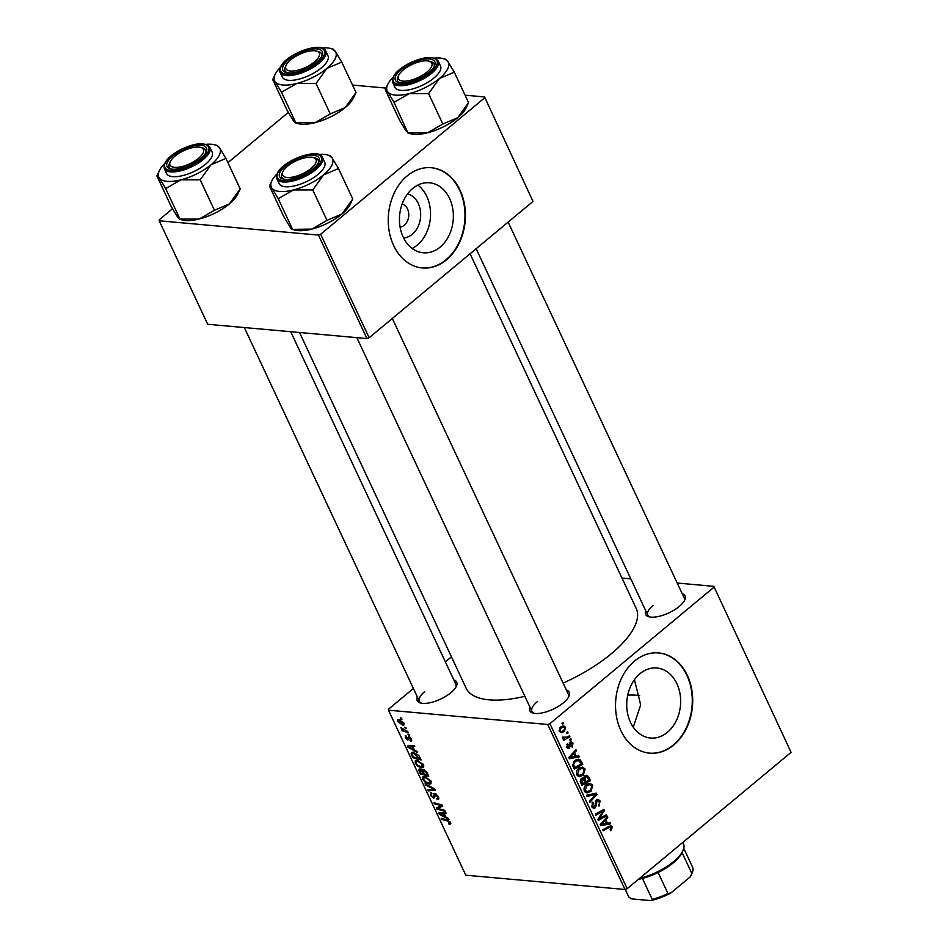 <?xml version="1.0" encoding="UTF-8"?>
<svg xmlns="http://www.w3.org/2000/svg" width="948" height="948" viewBox="0 0 948 948"><rect width="100%" height="100%" fill="white"/><g stroke="black" fill="none" stroke-linecap="round" stroke-linejoin="round"><path stroke-width="1.42" d="M407.557 193.902A22.278 17.04 -84.9 0 1 420.485 211.38A22.278 17.04 -84.9 0 1 412.285 234.322A22.278 17.04 -84.9 0 1 403.611 237.96M400.08 227.093A11.743 8.982 95.1 0 0 404.346 225.197A11.743 8.982 95.1 0 0 408.683 213.3A11.743 8.982 95.1 0 0 402.153 203.974M412.664 188.498A35.159 26.888 95.1 0 0 400.02 226.714A35.159 26.888 95.1 0 0 423.258 252.808A35.159 26.888 95.1 0 0 440.133 247.108A35.159 26.888 95.1 0 0 452.777 208.88A35.159 26.888 95.1 0 0 429.539 182.786A35.159 26.888 95.1 0 0 412.664 188.498M412.155 248.459A35.159 26.888 95.1 0 0 417.321 245.058A35.159 26.888 95.1 0 0 417.843 185.097M407.178 175.89A50.315 38.489 95.1 0 0 389.071 230.601A50.315 38.489 95.1 0 0 422.334 267.952A50.315 38.489 95.1 0 0 446.484 259.788A50.315 38.489 95.1 0 0 464.591 205.076A50.315 38.489 95.1 0 0 431.328 167.725A50.315 38.489 95.1 0 0 407.178 175.89M422.121 267.928A50.315 38.489 95.1 0 0 446.046 259.752A50.315 38.489 95.1 0 0 464.176 205.171A50.315 38.489 95.1 0 0 431.115 167.713M667.416 732.318A35.159 26.888 -84.9 0 1 650.541 738.03A35.159 26.888 -84.9 0 1 627.303 711.936A35.159 26.888 -84.9 0 1 639.959 673.708A35.159 26.888 -84.9 0 1 656.834 667.996A35.159 26.888 -84.9 0 1 680.072 694.09A35.159 26.888 -84.9 0 1 667.416 732.318M634.473 661.1A50.315 38.489 95.1 0 0 616.366 715.811A50.315 38.489 95.1 0 0 649.617 753.162A50.315 38.489 95.1 0 0 673.767 744.998A50.315 38.489 95.1 0 0 691.874 690.286A50.315 38.489 95.1 0 0 658.623 652.935A50.315 38.489 95.1 0 0 634.473 661.1M649.404 753.139A50.315 38.489 95.1 0 0 673.341 744.962A50.315 38.489 95.1 0 0 691.471 690.381A50.315 38.489 95.1 0 0 658.398 652.923M453.808 679.882A21.804 8.508 154.9 0 1 456.379 686.269A21.804 8.508 154.9 0 1 450.952 692.633A21.804 8.508 154.9 0 1 420.616 703.025A21.804 8.508 154.9 0 1 417.357 696.958M424.704 691.625A20.121 7.857 -25.1 0 0 419.395 701.319A20.121 7.857 -25.1 0 0 421.647 703.238M682.169 593.649A21.804 8.508 154.9 0 1 684.752 600.037A21.804 8.508 154.9 0 1 679.325 606.4A21.804 8.508 154.9 0 1 648.989 616.793A21.804 8.508 154.9 0 1 645.718 610.725M653.077 605.381A20.121 7.857 -25.1 0 0 647.768 615.086A20.121 7.857 -25.1 0 0 650.02 617.006M566.347 689.99A21.804 8.508 154.9 0 1 568.93 696.377A21.804 8.508 154.9 0 1 563.503 702.741A21.804 8.508 154.9 0 1 533.167 713.133A21.804 8.508 154.9 0 1 529.896 707.054M537.255 701.721A20.121 7.857 -25.1 0 0 531.947 711.427A20.121 7.857 -25.1 0 0 534.198 713.346M470.066 253.768L636.203 608.426A93.923 36.664 154.9 0 1 611.401 653.67A93.923 36.664 154.9 0 1 563.124 683.105M409.121 734.451L409.595 735.47L408.422 735.162L407.936 734.119L409.121 734.451M405.91 727.59L406.384 728.609L405.211 728.301L404.725 727.258L405.91 727.59M423.424 764.787L423.318 767.489L421.741 767.856L417.784 766.209L415.283 763.211L415.354 760.474L417.049 760.13L423.424 764.787M417.061 751.409L417.582 752.511L407.924 747.285L407.332 746.04L414.24 745.377L414.714 746.396L412.818 746.55L414.442 750.022L417.061 751.409M426.873 772.347L428.709 776.27L420.402 773.947L418.72 770.096L419.798 768.899L422.263 770.416L423.211 769.326L426.873 772.347M420.106 768.947L418.72 770.096L419.798 768.899M423.507 769.373L422.263 770.416L423.211 769.326M434.587 788.819L435.203 790.111L428.366 790.94L427.892 789.909L433.746 789.21L425.569 784.956L425.06 783.866L434.587 788.819M450.81 823.575L449.044 824.286L448.475 823.255L449.589 822.437L447.551 820.98L441.661 819.321L441.187 818.29L447.266 819.996L450.501 822.591L449.779 824.44L450.596 824.274M449.174 823.409L450.158 821.975M444.671 810.327L445.145 811.358L436.838 809.011L436.329 807.933L441.413 805.705L434.385 803.774L433.9 802.743L442.206 805.077L442.704 806.144L437.644 808.395L444.671 810.327M547.731 724.485L388.479 710.194L465.776 875.194L625.016 889.485L547.731 724.485L549.911 723.668L627.197 888.667L625.016 889.485M448.44 818.397L448.961 819.499L439.303 814.273L438.723 813.029L445.619 812.365L446.105 813.396L444.197 813.538L445.833 817.01L448.44 818.397M431.838 793.618L431.233 795.467L433.094 797.244L434.753 793.5L438.403 796.77L438.604 799.318L437.277 799.567L436.708 798.548L437.692 798.382L437.49 796.628L435.31 794.519L434.729 797.268L433.627 798.263L430.345 795.348L431.186 792.682L431.909 793.725L431.174 793.855L431.719 793.393M435.997 793.938L434.765 794.732M434.729 797.268L433.627 798.263L434.717 797.363M430.274 792.919L431.186 792.682M433.094 797.244L434.694 796.012M433.829 793.713L434.753 793.5M431.044 781.057L430.937 783.759L429.361 784.126L425.403 782.491L422.903 779.481L422.974 776.744L424.68 776.4L431.044 781.057M409.903 740.127L410.591 738.788L409.121 737.378L407.901 740.068L405.341 737.793L405.922 735.624L406.052 737.9L407.308 739.037L408.588 736.347L411.302 738.895L410.484 741.146L409.903 740.127L411.468 739.298M409.737 736.869L408.742 737.544M405.211 735.802L405.922 735.624M406.502 736.655L406.052 737.9M411.432 740.981L410.579 741.158L411.693 740.234M419.739 757.108L421.09 760L412.783 757.677L411.159 753.992L411.468 752.439L413.127 752.108L418.815 755.52L419.739 757.108M403.86 723.016L402.805 725.244L397.816 721.701L397.828 719.769L398.99 719.544L403.86 723.016M403.86 725.019L402.805 725.244L404.18 724.106M407.747 731.512L408.221 732.543L402.189 730.849L401.703 729.818L402.959 730.173L400.826 727.744L407.747 731.512M401.502 718.181L401.976 719.2L400.803 718.892L400.317 717.849L401.502 718.181M451.449 656.834L445.37 661.882M413.387 688.485L388.514 709.175L388.479 710.194M713.82 586.338L791.082 752.356L713.82 586.338L677.204 583.044M630.811 578.884L621.995 578.09M570.826 738.765L571.312 739.784L570.104 740.495L569.618 739.452L570.826 738.765M567.615 731.903L568.089 732.923L566.88 733.622L566.394 732.591L567.615 731.903M585.141 769.006L583.364 775.156L579.299 776.673L576.775 774.741C576.017 772.134 576.645 770.049 578.636 768.484L582.475 767.086L585.141 769.006L583.553 768.864M578.778 755.722L579.287 756.824L569.404 758.72L568.824 757.476L575.946 749.69L576.431 750.709L574.464 752.795L576.1 756.279L578.778 755.722M588.59 776.661L590.426 780.583L581.894 785.382L580.212 781.413L581.337 778.604L583.861 778.379L584.857 775.855L586.729 775.227L588.59 776.661L584.43 776.294M582.949 777.988L581.93 778.201M596.292 793.132L596.908 794.424L589.857 802.375L589.372 801.344L595.415 794.543L587.061 796.403L586.539 795.301L596.292 793.132M611.27 827.497L609.197 827.367L603.153 830.756L602.667 829.725L610.796 825.649L612.218 826.81L611.436 830.235L610.69 830.732L610.109 829.796L611.27 827.497L608.118 826.668M606.376 814.64L606.862 815.671L598.318 820.447L597.821 819.368L603.082 811.097L595.865 815.209L595.391 814.178L603.912 809.391L604.421 810.457L599.172 818.74L606.376 814.64M713.785 587.357L549.911 723.668M791.082 752.356L627.197 888.667M610.157 822.71L610.666 823.812L600.795 825.72L600.202 824.476L607.336 816.678L607.81 817.709L605.855 819.795L607.478 823.267L610.157 822.71M600.12 800.989L598.911 806.203L598.342 805.267L599.361 804.058L599.183 801.676L596.956 800.764L596.328 805.35L595.166 807.909L593.661 808.478L591.825 806.878L592.737 802.15L593.46 802.968L592.749 806.155L594.645 806.926L596.399 799.816L598.022 799.235L600.12 800.989L598.626 800.859M595.925 800.29L597.821 800.468L595.652 800.657M591.908 807.032L594.645 806.926M592.761 785.276L590.983 791.426L586.919 792.943L584.395 791.011C583.636 788.404 584.264 786.319 586.255 784.754L590.106 783.356L592.761 785.276L591.185 785.134M570.258 742.071L573.007 743.114L572.236 747.131L571.561 746.289L572.284 743.659L570.791 743.042L569.499 748.173L568.338 748.6L566.892 747.38L567.52 743.635L567.615 746.846L568.895 747.261L569.464 743.433L571.371 741.692M569.748 742.687L571.371 742.829L569.618 742.936M566.655 746.751L568.895 747.261M581.444 761.422L582.795 764.313L574.275 769.112L572.651 765.332L574.713 760.628L578.73 759.158L581.444 761.422L579.975 761.291M565.565 727.235L564.463 731.524L561.275 732.757L559.356 731.287L560.6 726.962L563.598 725.801L565.565 727.235L564.084 727.104M562.934 738.456L564.534 738.599L562.496 737.994L562.377 737.141L566.951 737.177L569.452 735.826L569.938 736.857L563.74 740.341L563.254 739.31L564.534 738.599L563.598 738.634M562.377 737.366L564.439 738.018L562.437 737.84M563.207 722.495L563.681 723.514L562.484 724.225L561.986 723.182L563.207 722.495M634.437 679.68L640.67 704.909L633.276 727.199M627.73 695.133A68.766 26.84 154.9 0 1 639.651 695.678M318.469 235.08L159.228 220.789L207.695 324.263L366.947 338.555L318.469 235.08L320.649 234.263L369.127 337.737L366.947 338.555M288.322 112.409L227.923 162.653M172.5 208.75L159.264 219.77L159.228 220.789M484.57 96.933L533.001 201.426L484.57 96.933L465.077 95.179M386.014 88.081L352.526 85.071M484.535 97.952L320.649 234.263M533.001 201.426L369.127 337.737M524.86 696.306A93.923 36.664 154.9 0 1 466.096 688.106L299.521 332.499M684.255 600.973A20.121 7.857 -25.1 0 0 684.219 598.01L508.128 222.105M568.433 697.313A20.121 7.857 -25.1 0 0 568.397 694.351L392.306 318.445M455.881 687.205A20.121 7.857 -25.1 0 0 455.846 684.243L290.704 331.717M604.848 815.493L606.862 815.671M601.162 810.931L603.082 811.097M598.828 812.246L600.878 812.424M602.336 810.267L604.421 810.457M599.811 816.11L600.913 816.204M598.259 818.657L599.172 818.74M606.246 823.16L610.666 823.812M606.365 823.433L605.014 820.684L601.411 824.523L606.305 823.468M600.89 824.476L600.274 824.606M606.507 817.591L607.81 817.709M604.587 819.676L605.855 819.795M606.163 823.148L607.478 823.267M600.25 824.428L601.411 824.523M603.769 820.577L605.014 820.684M610.322 830.128L611.436 830.235M608.474 826.466L612.218 826.81M595.261 801.498L596.399 801.593M595.178 805.243L596.328 805.35M592.287 807.649L595.166 807.909M592.109 802.849L593.46 802.968M592.014 802.992L593.282 803.11M591.528 806.049L592.749 806.155M592.559 793.962L596.908 794.424M591.54 794.187L595.415 794.543M589.206 791.272L590.983 791.426M586.018 791.544L585.117 792.078M587.701 783.818L588.234 784.47M587.144 791.639L584.608 791.414L587.144 791.639L590.545 790.383L591.825 785.963L589.952 784.624L586.646 785.845L585.319 790.288L587.144 791.639M584.098 790.182L585.319 790.288M585.283 785.726L586.646 785.845M588.424 780.405L590.426 780.583M582.416 783.795L585.07 782.29L583.198 779.256L581.847 779.588L582.416 783.795L581.1 783.676M580.342 781.934L581.598 782.041M580.579 779.481L583.198 779.256M586.065 781.733L588.945 780.121L586.457 776.495L585.307 776.886L585.058 779.576L586.065 781.733L584.75 781.614M583.494 779.434L585.058 779.576M584.11 776.779L585.307 776.886M569.452 743.576L570.4 743.659M567.26 747.972L569.499 748.173M566.857 744.464L568.101 744.571M571.81 743.007L573.007 743.114M574.855 756.16L579.287 756.824M574.986 756.433L573.635 753.696L570.032 757.535L574.926 756.468M569.511 757.488L568.883 757.606M575.116 750.603L576.431 750.709M573.208 752.688L574.464 752.795M574.784 756.16L576.1 756.279M568.871 757.428L570.032 757.535M572.391 753.589L573.635 753.696M580.804 764.135L582.795 764.313M576.266 759.621L580.52 760M576.218 759.621L577.142 761.031M574.784 767.525L581.325 763.851L578.446 760.403L575.14 761.682L573.623 764.645L574.784 767.525L573.469 767.406M572.568 764.55L573.623 764.645M573.765 761.564L575.14 761.682M581.586 775.002L583.364 775.156M578.399 775.274L577.498 775.808M580.069 767.548L580.603 768.2M579.524 775.369L576.988 775.144L579.524 775.369L582.925 774.113L584.193 769.693L582.321 768.354L579.027 769.575L577.688 774.018L579.524 775.369M576.479 773.912L577.688 774.018M577.664 769.456L579.027 769.575M562.614 731.358L564.463 731.524M560.078 730.754L561.287 731.607L563.894 730.576L564.866 727.815L563.669 727.009L561.074 727.981L560.078 730.754L559.142 730.671M559.747 727.863L561.074 727.981M566.489 732.768L568.089 732.923M567.899 736.667L569.938 736.857M569.701 739.641L571.312 739.784M562.081 723.371L563.681 723.514M440.453 806.001L436.838 809.011M442.183 805.065L441.413 805.705M440.085 804.485L439.256 805.16M435.191 803.098L434.385 803.774M442.313 805.314L439.327 807.791M440.583 805.954L437.644 808.395M441.069 812.803L439.303 814.273M445.596 812.377L444.197 813.538M441.815 814.818L444.683 816.37L443.391 813.597L439.896 813.87L441.815 814.818M445.299 815.873L444.683 816.37M441.187 812.792L439.896 813.87M444.766 812.448L443.391 813.597M450.656 822.947L449.044 824.286M442.467 818.657L441.661 819.321M438.888 798.228L437.277 799.567M438.723 797.529L437.692 798.382M438.083 796.142L437.49 796.628M435.831 793.843L434.966 794.566M430.996 794.803L430.345 795.348M429.93 789.637L428.366 790.94M434.35 788.7L433.746 789.21M426.185 784.446L425.569 784.956M431.447 782.396L429.361 784.126M423.566 778.924L422.903 779.481M425.96 776.661L423.875 777.656L423.803 779.588L425.605 781.733L428.923 783.107L431.328 781.804M430.712 780.429L430.131 780.903L425.071 777.407M428.923 783.107L430.131 780.903M421.208 773.272L420.402 773.947M421.031 769.314L420.083 771.447L420.9 773.189L423.483 773.912L421.623 770.57L419.846 770.013L420.829 769.207M424.088 773.402L423.483 773.912M424.408 769.729L423.448 772.028L424.455 774.184L427.264 774.966L425.853 772.063L423.164 770.44L424.171 769.61M427.868 774.469L427.264 774.966M411.693 740.139L410.484 741.146M409.643 736.797L408.932 737.39M408.671 738.172L407.699 738.978M409.69 745.815L407.924 747.285M414.217 745.377L412.818 746.55M410.437 747.83L413.304 749.382L412.001 746.609L408.517 746.882L410.437 747.83M413.909 748.873L413.304 749.382M409.809 745.803L408.517 746.882M413.387 745.46L412.001 746.609M413.589 757.002L412.783 757.677M413.387 752.131L411.159 753.992M413.269 756.919L419.632 758.696L413.553 753.115L412.107 754.158L413.269 756.919M420.248 758.199L419.632 758.696M413.731 752.191L412.107 754.158M414.454 752.38L413.553 753.115M419.632 756.895L419.028 757.393M423.827 766.126L421.741 767.856M415.947 762.654L415.283 763.211M418.341 760.391L416.255 761.386L416.184 763.318L417.985 765.463L421.303 766.837L423.709 765.534M423.081 764.159L422.512 764.633L417.452 761.137M421.303 766.837L422.512 764.633M398.516 721.807L402.248 724.213L403.173 722.945L399.464 720.551L398.516 721.807L400.317 719.852M403.623 722.566L402.248 724.213M405.945 727.673L405.211 728.301M403.244 729.972L402.189 730.849M409.169 734.546L408.422 735.162M401.537 718.276L400.803 718.892M639.663 878.298A36.901 14.398 -25.1 0 0 673.732 861.531A36.901 14.398 -25.1 0 0 682.915 850.759L682.074 852.548A35.218 13.746 154.9 0 1 682.062 852.584A35.218 13.746 154.9 0 1 673.305 862.834A35.218 13.746 154.9 0 1 658.102 872.504A35.218 13.746 154.9 0 1 642.424 878.429A35.218 13.746 154.9 0 1 638.395 879.353M682.915 850.759A36.901 14.398 -25.1 0 0 683.472 843.756L682.833 842.393M658.102 872.504L667.925 893.478L670.911 892.945A33.547 13.094 154.9 0 1 650.648 900.6L631.878 898.917L628.974 897.318L625.265 889.402M690.215 876.888L691.886 873.558A35.218 13.746 -25.1 0 0 691.898 873.523L691.056 875.324A33.547 13.094 154.9 0 1 690.215 876.888L670.911 892.945M682.062 852.584L691.886 873.558M650.648 900.6L652.248 899.403A35.218 13.746 -25.1 0 0 667.925 893.478M642.424 878.429L652.248 899.403M625.218 889.414L628.643 896.725A35.218 13.746 -25.1 0 0 628.974 897.318M691.898 873.523A35.218 13.746 -25.1 0 0 692.431 866.839L683.769 848.353M314.404 61.952A18.45 7.205 -25.1 0 0 316.407 51.038A18.45 7.205 -25.1 0 0 290.74 59.831A18.45 7.205 -25.1 0 0 286.154 65.211A18.45 7.205 -25.1 0 0 294.01 70.934A18.45 7.205 -25.1 0 0 314.404 61.952M316.407 51.038L318.327 51.536A20.121 7.857 154.9 0 1 321.455 53.752A20.121 7.857 154.9 0 1 321.491 56.714A20.121 7.857 -25.1 0 0 321.455 53.752A20.121 7.857 -25.1 0 0 317.284 51.334M285.407 66.81A20.121 7.857 -25.1 0 0 285.004 70.827A20.121 7.857 -25.1 0 0 287.256 72.747A20.121 7.857 154.9 0 1 285.004 70.827A20.121 7.857 154.9 0 1 285.312 67L286.154 65.211M321.834 48.004A33.761 13.177 -25.1 0 1 330.508 48.455A33.761 13.177 -25.1 0 1 335.319 51.405A33.761 13.177 154.9 0 1 335.094 58.895A33.761 13.177 154.9 0 1 326.847 68.434L341.754 62.082L335.319 51.405L332.973 49.438M321.882 55.991A21.804 8.508 154.9 0 1 305.991 68.683A21.804 8.508 154.9 0 1 286.225 72.534A21.804 8.508 154.9 0 1 283.262 65.791A21.804 8.508 154.9 0 1 307.863 49.936A21.804 8.508 154.9 0 1 321.988 55.778A21.804 8.508 154.9 0 1 321.882 55.991M327.475 60.826A25.158 9.824 -25.1 0 0 327.972 55.814L325.745 51.062A25.158 9.824 154.9 0 1 325.247 56.074A25.158 9.824 154.9 0 1 301.867 72.806A25.158 9.824 154.9 0 1 280.181 72.404L282.409 77.155A25.158 9.824 -25.1 0 0 304.095 77.558A25.158 9.824 -25.1 0 0 327.475 60.826M356.021 92.525L345.191 107.586A33.761 13.177 154.9 0 0 353.592 97.727L356.021 92.525L341.754 62.082M316.028 83.483L326.847 68.434A33.761 13.177 154.9 0 1 296.724 83.507L316.028 83.483L330.283 113.926L315.068 122.659L295.764 122.683L281.497 92.24L296.724 83.507A33.761 13.177 154.9 0 1 275.062 81.564L281.497 92.24M272.716 79.596C272.811 78.838 273.593 79.502 275.062 81.564A33.761 13.177 154.9 0 1 275.145 74.394L272.716 79.596L286.971 110.039L293.406 120.716C294.887 122.778 295.669 123.441 295.764 122.683L298.217 123.667A33.761 13.177 154.9 0 0 315.068 122.659A33.761 13.177 154.9 0 0 345.191 107.586L330.283 113.926M275.145 74.394A33.761 13.177 154.9 0 1 280.347 67.438M426.956 72.06A18.45 7.205 -25.1 0 0 428.958 61.146A18.45 7.205 -25.1 0 0 403.279 69.927A18.45 7.205 -25.1 0 0 398.693 75.319A18.45 7.205 -25.1 0 0 406.562 81.042A18.45 7.205 -25.1 0 0 426.956 72.06M428.958 61.146L430.866 61.644A20.121 7.857 154.9 0 1 434.006 63.86A20.121 7.857 154.9 0 1 434.042 66.822A20.121 7.857 -25.1 0 0 434.006 63.86A20.121 7.857 -25.1 0 0 429.835 61.43M398.361 76.172A20.121 7.857 -25.1 0 0 397.556 80.936A20.121 7.857 -25.1 0 0 399.807 82.855A20.121 7.857 154.9 0 1 397.556 80.936A20.121 7.857 154.9 0 1 397.852 77.108L398.693 75.319M434.385 58.112A33.761 13.177 154.9 0 1 443.06 58.563A33.761 13.177 154.9 0 1 447.871 61.502A33.761 13.177 -25.1 0 1 439.398 78.53A33.761 13.177 154.9 0 1 425.356 87.536A33.761 13.177 154.9 0 1 409.263 93.615L428.567 93.591L439.398 78.53L454.305 72.178L447.871 61.502L445.513 59.534M420.035 78.068A21.804 8.508 154.9 0 1 398.764 82.642A21.804 8.508 154.9 0 1 410.2 63.919A21.804 8.508 154.9 0 1 434.528 65.886A21.804 8.508 154.9 0 1 420.035 78.068M423.412 84.751A25.158 9.824 -25.1 0 0 440.524 65.922L438.296 61.158A25.158 9.824 154.9 0 1 421.185 79.999A25.158 9.824 154.9 0 1 392.733 82.5L394.961 87.263A25.158 9.824 -25.1 0 0 423.412 84.751M442.834 124.034L427.607 132.767A33.761 13.177 154.9 0 0 457.742 117.682A33.761 13.177 154.9 0 0 466.132 107.835L468.561 102.633L457.742 117.682L442.834 124.034L428.567 93.591M468.561 102.633L454.305 72.178M394.048 102.348L409.263 93.615A33.761 13.177 154.9 0 1 387.614 91.672L394.048 102.348L407.948 133.028L410.768 133.763A33.761 13.177 154.9 0 0 427.607 132.767L408.304 132.791L405.957 130.824L399.523 120.147L385.255 89.705L387.685 84.502A33.761 13.177 154.9 0 1 392.887 77.546M385.255 89.705L387.614 91.672A33.761 13.177 154.9 0 1 387.685 84.502M174.918 156.171A18.45 7.205 -25.1 0 0 170.32 161.551A18.45 7.205 -25.1 0 0 178.188 167.275A18.45 7.205 -25.1 0 0 198.582 158.292A18.45 7.205 -25.1 0 0 200.585 147.378A18.45 7.205 -25.1 0 0 174.918 156.171M169.988 162.404A20.121 7.857 -25.1 0 0 169.182 167.168A20.121 7.857 -25.1 0 0 171.434 169.088A20.121 7.857 154.9 0 1 169.182 167.168A20.121 7.857 154.9 0 1 169.491 163.34L170.32 161.551M200.585 147.378L202.505 147.876A20.121 7.857 154.9 0 1 205.633 150.092A20.121 7.857 154.9 0 1 205.669 153.055A20.121 7.857 -25.1 0 0 205.633 150.092A20.121 7.857 -25.1 0 0 201.462 147.663M164.525 163.779A33.761 13.177 -25.1 0 0 159.311 170.735L156.894 175.937L171.15 206.38L177.584 217.056L179.587 219.261L182.395 220.007A33.761 13.177 154.9 0 0 199.234 219L214.461 210.266L229.369 203.915A33.761 13.177 154.9 0 0 237.77 194.067L240.2 188.865L229.369 203.915A33.761 13.177 154.9 0 1 215.326 212.933A33.761 13.177 154.9 0 1 199.234 219L179.942 219.024L165.675 188.581L180.902 179.847L200.194 179.824L211.025 164.762L225.932 158.423L219.498 147.746L217.139 145.767M181.838 150.151A21.804 8.508 154.9 0 1 206.166 152.118A21.804 8.508 154.9 0 1 191.662 164.3A21.804 8.508 154.9 0 1 170.403 168.874A21.804 8.508 154.9 0 1 181.838 150.151M164.359 168.744L166.587 173.496A25.158 9.824 -25.1 0 0 195.039 170.984A25.158 9.824 -25.1 0 0 212.151 152.154L209.923 147.402A25.158 9.824 154.9 0 1 192.811 166.232A25.158 9.824 154.9 0 1 164.359 168.744C162.997 162.499 168.626 156.029 181.246 149.334C195.75 142.638 205.313 141.999 209.923 147.402M240.2 188.865L225.932 158.423M214.461 210.266L200.194 179.824M156.894 175.937L159.24 177.904L165.675 188.581M206.012 144.345A33.761 13.177 154.9 0 1 214.686 144.795A33.761 13.177 154.9 0 1 219.498 147.746A33.761 13.177 154.9 0 1 211.025 164.762A33.761 13.177 154.9 0 1 180.902 179.847A33.761 13.177 154.9 0 1 159.24 177.904A33.761 13.177 -25.1 0 1 159.311 170.735M287.457 166.267A18.45 7.205 -25.1 0 0 282.871 171.659A18.45 7.205 -25.1 0 0 290.74 177.383A18.45 7.205 -25.1 0 0 311.134 168.4A18.45 7.205 -25.1 0 0 313.136 157.487A18.45 7.205 -25.1 0 0 287.457 166.267M282.125 173.259A20.121 7.857 -25.1 0 0 281.722 177.264A20.121 7.857 -25.1 0 0 283.973 179.196A20.121 7.857 154.9 0 1 281.722 177.264A20.121 7.857 154.9 0 1 282.03 173.448L282.871 171.659M313.136 157.487L315.044 157.984A20.121 7.857 154.9 0 1 318.173 160.188A20.121 7.857 154.9 0 1 318.22 163.151A20.121 7.857 -25.1 0 0 318.173 160.188A20.121 7.857 -25.1 0 0 314.001 157.771M350.464 203.844A33.761 13.177 154.9 0 1 350.31 204.164A33.761 13.177 154.9 0 1 350.156 204.495A33.761 13.177 154.9 0 1 341.908 214.023L327.013 220.374L312.745 189.932L323.576 174.87L338.483 168.519L332.049 157.842L329.691 155.875M352.68 199.104L341.908 214.023A33.761 13.177 154.9 0 1 311.785 229.108L292.126 229.369M278.226 198.689L293.442 189.956A33.761 13.177 -25.1 0 1 271.792 188.012L278.226 198.689L292.482 229.132C292.387 229.878 291.605 229.226 290.135 227.165L283.701 216.488L269.433 186.033C269.528 185.287 270.31 185.938 271.792 188.012A33.761 13.177 154.9 0 1 271.863 180.831A33.761 13.177 154.9 0 1 272.017 180.511A33.761 13.177 154.9 0 1 277.065 173.887M269.433 186.033L271.863 180.831M279.992 172.228A21.804 8.508 154.9 0 1 304.581 156.384A21.804 8.508 154.9 0 1 318.706 162.227A21.804 8.508 154.9 0 1 318.611 162.44A21.804 8.508 154.9 0 1 302.72 175.131A21.804 8.508 154.9 0 1 282.942 178.982A21.804 8.508 154.9 0 1 279.992 172.228M276.911 178.84L279.139 183.604A25.158 9.824 -25.1 0 0 300.812 184.007A25.158 9.824 -25.1 0 0 324.204 167.275A25.158 9.824 -25.1 0 0 324.702 162.25L322.474 157.498A25.158 9.824 154.9 0 1 321.976 162.523A25.158 9.824 154.9 0 1 298.584 179.255A25.158 9.824 154.9 0 1 276.911 178.84C276.141 178.2 276.306 176.292 277.397 173.152C282.86 160.485 318.848 147.047 322.474 157.498M352.739 198.962L338.483 168.519M327.013 220.374L311.785 229.108A33.761 13.177 154.9 0 1 294.947 230.103L292.15 229.369M318.564 154.441A33.761 13.177 154.9 0 1 327.238 154.903A33.761 13.177 154.9 0 1 332.049 157.842A33.761 13.177 154.9 0 1 323.576 174.87A33.761 13.177 154.9 0 1 293.442 189.956L312.745 189.932M601.968 822.544L603.224 822.663M607.182 827.189L609.197 827.367M595.143 803.549L596.316 803.655M589.431 794.661L593.46 795.017M569.404 744.998L570.329 745.081M570.589 755.556L571.845 755.675M572.817 765.925L574.097 766.043M443.06 812.614L441.661 813.787M448.274 820.375L447.551 820.98M435.452 793.666L433.556 795.242M432.466 787.717L431.826 788.238M419.846 770.925L419.229 771.435M423.318 771.743L422.713 772.253M426.979 772.561L426.363 773.07M409.548 736.726L407.794 738.184M411.681 745.626L410.271 746.787M412.273 754.715L411.645 755.236M323.967 55.47A24.15 9.433 -25.1 0 0 308.633 48.715A24.15 9.433 -25.1 0 0 281.189 66.313A24.15 9.433 -25.1 0 0 296.511 73.067A24.15 9.433 -25.1 0 0 323.967 55.47M420.568 78.826A24.15 9.433 -25.1 0 0 436.673 60.21A24.15 9.433 -25.1 0 0 409.678 63.16A24.15 9.433 -25.1 0 0 393.562 81.789A24.15 9.433 -25.1 0 0 420.568 78.826M181.305 149.393A24.15 9.433 -25.1 0 0 165.201 168.021A24.15 9.433 -25.1 0 0 192.195 165.071A24.15 9.433 -25.1 0 0 208.311 146.442A24.15 9.433 -25.1 0 0 181.305 149.393M277.906 172.761A24.15 9.433 -25.1 0 0 293.24 179.516A24.15 9.433 -25.1 0 0 320.685 161.907A24.15 9.433 -25.1 0 0 305.363 155.152A24.15 9.433 -25.1 0 0 277.906 172.761M589.952 784.624L585.639 784.245M582.913 779.197L580.911 779.019M586.457 776.495L584.406 776.305M568.362 747.439L566.857 747.308M578.446 760.403L575.365 760.13M582.321 768.354L578.019 767.975M561.287 731.607L559.439 731.441M563.669 727.009L560.861 726.76M449.613 823.314L450.501 822.58M434.859 794.625L435.807 793.832M433.473 797.161L434.705 796.142M423.875 777.656L425.285 776.483M408.825 737.449L409.619 736.786M416.255 761.386L417.653 760.213M398.563 720.717L399.807 719.686M403.137 724.047L403.99 723.336M325.745 51.062C322.119 40.598 286.13 54.036 280.679 66.704C279.577 69.879 279.411 71.775 280.181 72.404M330.508 48.455L333.317 49.201M647.768 615.086L476.145 248.72M438.296 61.158C433.686 55.766 424.123 56.406 409.619 63.101C396.999 69.796 391.37 76.255 392.733 82.5M443.06 58.563L445.868 59.297M419.395 701.319L244.311 327.546M214.686 144.795L217.495 145.53M356.851 337.654L531.947 711.427M327.238 154.903L330.046 155.638M350.31 204.164L352.715 199.044"/></g></svg>
